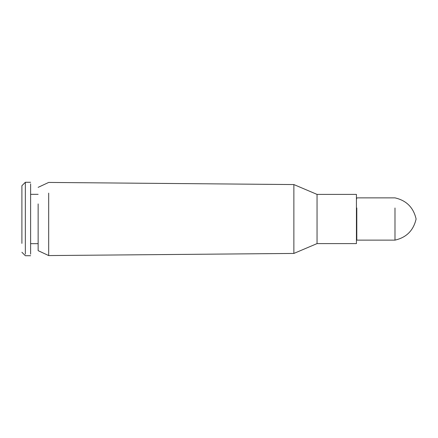 <?xml version="1.0" encoding="UTF-8"?>
<svg xmlns="http://www.w3.org/2000/svg" width="438" height="438" viewBox="0 0 438 438"><rect width="100%" height="100%" fill="white"/><g stroke="black" fill="none" stroke-linecap="round" stroke-linejoin="round"><path stroke-width="0.66" d="M38.139 203.916L38.139 250.651L48.678 255.568L293.871 253.438L293.871 184.562L48.678 182.432L38.139 187.349M317.046 243.599L317.046 194.401L356.433 194.401L356.433 243.599L317.046 243.599L293.871 253.438M48.678 193.125L48.678 255.568M25.344 254.155L25.344 182.285L21.9 185.728L21.9 243.397M30.616 254.155L30.616 183.845L30.616 254.155M356.795 207.99L356.795 240.128L394.988 240.128C406.426 237.527 413.467 230.487 416.1 219C413.467 207.513 406.426 200.473 394.988 197.872L356.795 197.872M394.988 207.99L394.988 240.128M317.046 194.401L293.871 184.562M38.139 243.665L30.616 243.665M38.139 194.335L30.616 194.335M21.9 252.272L25.344 255.715L30.616 255.715M30.616 182.285L25.344 182.285M356.795 239.263L356.433 239.088M356.795 198.737L356.433 198.912"/></g></svg>
